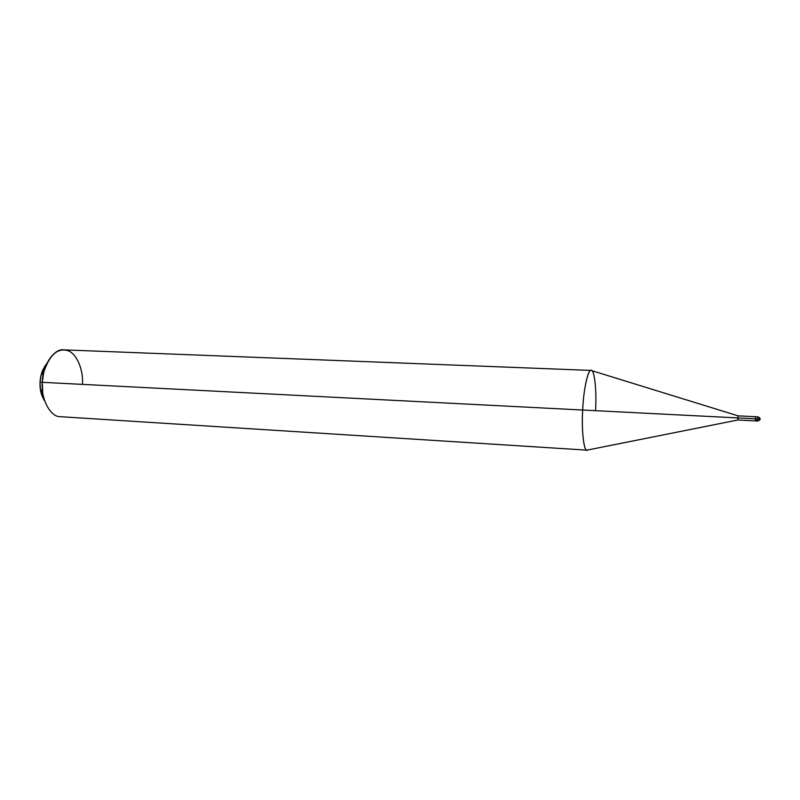 <?xml version="1.0" encoding="UTF-8"?>
<svg xmlns="http://www.w3.org/2000/svg" width="800" height="800" viewBox="0 0 800 800"><rect width="100%" height="100%" fill="white"/><g stroke="black" fill="none" stroke-linecap="round" stroke-linejoin="round"><path stroke-width="1.2" d="M755.67 416.73L757.89 416.84L757.74 418.94L757.89 416.84C759.9 418.02 760.59 418.76 759.95 419.05C760.55 419.41 759.79 420.07 757.67 421.03L757.74 418.94L757.67 421.03L737.85 420L587.71 449.99C584.29 453.89 581.27 431.8 582.68 410.03L737.88 417.92L737.86 420L738.07 415.84L755.67 416.73L755.46 420.92L755.61 418.82C755.72 416.13 755.69 416.14 755.52 418.82L757.82 418.93M755.61 418.82C755.72 416.13 755.69 416.14 755.52 418.82L582.68 410.03C583.44 390.02 588.08 368.63 591.15 370.43L63.93 349.86C54.17 348.09 42.31 365.62 42.29 382.32L40.05 382.18L41.05 375.21L46.66 363.79C42.6 368.85 40.4 374.98 40.05 382.18L40.34 389.14L42.71 392.37L42.29 382.32L582.68 410.03C581.4 429.96 583.83 451.61 587.06 450.15L60.51 416.7C50.62 417.45 40.65 398.88 42.29 382.32L582.68 410.03C583.49 388.17 588.77 366.4 591.78 370.65L738.06 415.84L737.88 417.92L760 419.05L759.31 417.45M40.34 389.14L44.75 401.07C41.24 395.65 39.67 389.36 40.05 382.18L42.29 382.32L43.74 372.24C49.49 355.11 57.4 347.88 67.49 350.53C76.66 353.09 83.6 370.11 82.44 384.26M738.07 415.84L738.04 417.92M591.15 370.43C594.47 368.95 596.82 391.07 595.56 410.55M760 419.05C759.1 421.08 757.59 421.29 755.48 419.67M41.05 375.21L43.74 372.24"/></g></svg>
